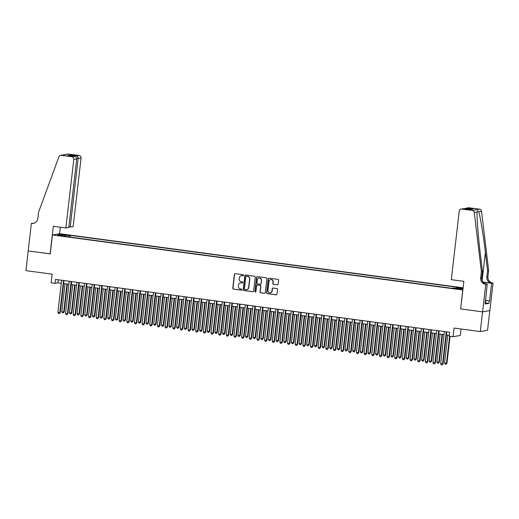 <?xml version="1.0" encoding="UTF-8"?>
<svg xmlns="http://www.w3.org/2000/svg" width="519" height="519" viewBox="0 0 519 519"><rect width="100%" height="100%" fill="white"/><g stroke="black" fill="none" stroke-linecap="round" stroke-linejoin="round"><path stroke-width="0.78" d="M243.658 275.323A0.545 0.532 -99.9 0 0 243.197 274.713L235.211 273.643A0.779 0.759 -99.9 0 0 234.374 274.317L232.759 288.24A0.779 0.759 -99.9 0 0 233.42 289.115L241.406 290.186A0.545 0.532 -99.9 0 0 241.997 289.712A0.545 0.532 -99.9 0 0 241.53 289.102L240.498 288.966A2.498 2.42 -99.9 0 1 238.383 286.164L238.513 285.002A2.498 2.42 -99.9 0 1 241.205 282.855L242.237 282.991A0.545 0.532 -99.9 0 0 242.827 282.518A0.545 0.532 -99.9 0 0 242.367 281.908L241.329 281.772A2.498 2.42 -99.9 0 1 239.214 278.969L239.35 277.808A2.498 2.42 -99.9 0 1 242.036 275.66L243.074 275.797A0.545 0.532 -99.9 0 0 243.658 275.323M463.091 287.961L460.23 287.811L463.052 288.324M277.302 284.827A0.779 0.759 -99.9 0 0 278.139 284.153L278.593 280.247A0.779 0.759 -99.9 0 0 277.931 279.371L269.063 278.184A0.779 0.759 -99.9 0 0 268.226 278.852L266.61 292.781A0.779 0.759 -99.9 0 0 267.272 293.65L276.14 294.844A0.779 0.759 -99.9 0 0 276.984 294.169L277.529 289.453A0.779 0.759 -99.9 0 0 276.867 288.577L273.072 288.064A0.779 0.759 -99.9 0 0 272.228 288.739L271.956 291.081A2.089 2.024 -99.9 0 1 270.308 292.865A2.089 2.024 -99.9 0 1 267.94 290.543L268.998 281.376A2.089 2.024 -99.9 0 1 270.652 279.585A2.089 2.024 -99.9 0 1 273.02 281.914L272.845 283.439A0.779 0.759 -99.9 0 0 273.507 284.315L277.496 284.788A0.779 0.759 -99.9 0 0 277.62 284.795M460.671 308.889L462.74 289.998L52.425 234.977L50.239 253.895L28.227 250.943L25.95 270.646L52.166 274.162L51.167 282.829L54.995 283.342L55.449 279.404L449.688 332.264L449.233 336.208L453.061 336.721L460.321 335.456L461.067 328.988M460.554 308.915L482.56 311.861L480.283 331.57L454.06 328.053L453.061 336.721M255.225 277.114A0.779 0.759 -99.9 0 0 254.563 276.238L245.695 275.051A0.779 0.759 -99.9 0 0 244.858 275.719L243.242 289.647A0.779 0.759 -99.9 0 0 243.904 290.517L252.772 291.71A0.779 0.759 -99.9 0 0 253.616 291.036L255.225 277.114M257.379 276.614L266.247 277.801A0.779 0.759 -99.9 0 1 266.909 278.677L265.3 292.606A0.779 0.759 -99.9 0 1 264.456 293.274L260.661 292.768A0.779 0.759 -99.9 0 1 260 291.892L260.655 286.248A0.779 0.759 -99.9 0 0 259.993 285.372L257.476 285.035A0.779 0.759 -99.9 0 0 256.633 285.703L255.951 291.587A0.545 0.532 -99.9 0 1 255.523 292.054A0.545 0.532 -99.9 0 1 254.9 291.444L256.542 277.289A0.779 0.759 -99.9 0 1 257.379 276.614M489.819 310.609L487.542 330.298L480.283 331.57M63.24 234.724L67.983 235.126L63.24 234.724M463.11 287.811L59.685 233.712L52.425 234.977M456.071 288.447L456.376 287.565L457.752 287.325L70.402 235.386L69.033 235.626L68.579 236.911M456.376 287.565L463.032 288.46M462.967 289.012L453.398 288.084L452.023 288.324L64.674 236.385L66.049 236.145L57.628 235.016L60.613 234.497L69.033 235.626M54.995 283.342L57.933 282.829L61.255 283.277M63.642 283.595L68.91 284.302M71.298 284.62L76.565 285.327M78.953 285.651L84.221 286.352M86.608 286.676L91.876 287.383M94.263 287.701L99.531 288.408M101.919 288.726L107.186 289.433M109.574 289.751L114.842 290.458M117.229 290.783L122.497 291.49M124.884 291.808L130.152 292.515M132.54 292.833L137.807 293.54M140.195 293.858L145.463 294.565M147.85 294.889L153.118 295.59M155.499 295.914L160.773 296.621M163.154 296.939L168.422 297.647M170.809 297.964L176.077 298.672M178.465 298.989L183.732 299.697M186.12 300.021L191.388 300.728M193.775 301.046L199.043 301.753M201.43 302.071L206.698 302.778M209.086 303.096L214.353 303.803M216.741 304.128L222.009 304.828M224.396 305.153L229.664 305.86M232.051 306.178L237.319 306.885M239.707 307.203L244.974 307.91M247.362 308.228L252.63 308.935M255.017 309.259L260.285 309.966M262.672 310.284L267.94 310.991M270.328 311.309L275.595 312.016M277.983 312.334L283.251 313.041M285.638 313.366L290.906 314.066M293.293 314.391L298.561 315.098M300.949 315.416L306.216 316.123M308.604 316.441L313.872 317.148M316.259 317.466L321.527 318.173M323.914 318.497L329.182 319.204M331.57 319.522L336.837 320.229M339.225 320.547L344.493 321.255M346.88 321.572L352.148 322.28M354.535 322.604L359.803 323.305M362.191 323.629L367.458 324.336M369.846 324.654L375.114 325.361M377.501 325.679L382.769 326.386M385.156 326.704L390.424 327.411M392.812 327.736L398.079 328.443M400.467 328.761L405.735 329.468M408.122 329.786L413.39 330.493M415.777 330.811L421.045 331.518M423.433 331.842L428.7 332.543M431.088 332.867L436.356 333.574M438.743 333.892L444.011 334.599M446.398 334.917L449.337 335.313M58.29 279.786L57.933 282.829M70.201 237.125L70.402 235.386M66.108 236.58L66.049 236.145M61.119 235.483L60.613 234.497M243.327 275.764A0.545 0.532 -99.9 0 1 243.268 275.764L242.237 275.621A2.498 2.42 -99.9 0 0 241.419 275.654M240.589 282.849A2.498 2.42 -99.9 0 1 241.4 282.816L242.438 282.959A0.545 0.532 -99.9 0 0 242.49 282.959M235.088 273.636A0.779 0.759 -99.9 0 0 234.569 274.279L232.96 288.207A0.779 0.759 -99.9 0 0 233.621 289.083L241.601 290.153A0.545 0.532 -99.9 0 0 241.659 290.153M245.571 275.044A0.779 0.759 -99.9 0 0 245.052 275.686L243.437 289.608A0.779 0.759 -99.9 0 0 244.099 290.484L252.967 291.672A0.779 0.759 -99.9 0 0 253.09 291.678M246.395 276.244A0.545 0.532 -99.9 0 0 245.805 276.711L244.391 288.934A0.545 0.532 -99.9 0 0 244.858 289.55L245.948 289.693A2.498 2.42 -99.9 0 0 248.64 287.539L249.607 279.183A2.498 2.42 -99.9 0 0 247.485 276.387L246.59 276.205A0.545 0.532 -99.9 0 0 246.337 276.238M246.759 289.66A2.498 2.42 -99.9 0 0 248.835 287.507L248.64 287.539M246.59 276.205L247.68 276.355A2.498 2.42 -99.9 0 1 249.801 279.151L248.835 287.507M257.353 285.028A0.779 0.759 -99.9 0 1 257.671 284.996L260.188 285.34A0.779 0.759 -99.9 0 1 260.849 286.209L260.194 291.86A0.779 0.759 -99.9 0 0 260.856 292.735L264.651 293.241A0.779 0.759 -99.9 0 0 264.774 293.248M257.255 276.608A0.779 0.759 -99.9 0 0 256.736 277.256L255.095 291.412A0.545 0.532 -99.9 0 0 255.614 292.028M261.329 280.383A2.089 2.024 -99.9 0 0 258.962 278.061A2.089 2.024 -99.9 0 0 257.314 279.845L256.937 283.076A0.779 0.759 -99.9 0 0 257.599 283.951L260.116 284.289A0.779 0.759 -99.9 0 0 260.96 283.614L261.524 280.351A2.089 2.024 -99.9 0 0 259.059 278.041M260.434 284.256A0.779 0.759 -99.9 0 0 261.154 283.582L260.96 283.614M261.524 280.351L261.154 283.582M270.749 279.572A2.089 2.024 -99.9 0 1 273.215 281.882L273.039 283.406A0.779 0.759 -99.9 0 0 273.701 284.282L277.496 284.788M270.405 292.846A2.089 2.024 -99.9 0 0 272.157 291.049L271.956 291.081M272.949 288.058A0.779 0.759 -99.9 0 0 272.423 288.707L272.157 291.049M268.939 278.178A0.779 0.759 -99.9 0 0 268.42 278.82L266.805 292.742A0.779 0.759 -99.9 0 0 267.473 293.618L276.335 294.805A0.779 0.759 -99.9 0 0 276.458 294.811M65.037 283.783L61.806 311.737L63.72 311.997L64.207 311.913L67.425 284.101M64.207 311.913L63.175 312.918L63.72 311.997L66.951 284.042M63.175 312.918L62.41 312.814L61.806 311.737M63.519 280.487L59.795 312.678L57.881 312.425L61.605 280.228M63.993 280.552L60.288 312.594L59.25 313.606L58.485 313.502L57.881 312.425M60.288 312.594L59.25 313.606M485.349 300.138L485.745 300.287L485.278 303.433M485.745 300.287L485.336 300.267M68.852 227.043L73.127 226.712L81.061 158.146L76.741 158.47M70.195 227.225L78.129 158.658C78.187 157.205 77.707 156.284 76.695 155.882L79.037 155.473L68.592 154.072L61.333 155.337A2.387 2.31 -99.9 0 0 58.894 156.835L38.529 212.31L37.803 218.609A5.566 5.391 80.1 0 1 31.802 223.41L31.38 223.352L28.188 250.937L50.239 253.856M50.122 253.875L53.314 226.297L65.868 227.977L73.802 159.411A2.387 2.31 -99.9 0 0 71.778 156.738L61.333 155.337M31.38 223.352L33.93 223.254A5.566 5.391 80.1 0 1 32.879 223.222L31.802 223.41M59.568 233.732L60.321 227.231M65.868 227.977L68.8 227.465L76.734 158.898L73.802 159.411M60.645 155.35L67.905 154.085A2.387 2.31 80.1 0 1 68.592 154.072M79.037 155.473A2.387 2.31 80.1 0 1 81.061 158.146M71.778 156.738L74.34 156.355L68.203 155.538M67.989 155.499L74.126 156.329C75.845 156.608 76.715 157.465 76.734 158.898M67.768 155.479L70.344 155.032L71.44 155.966M451.303 279.663L459.237 211.097A2.387 2.31 -99.9 0 1 461.806 209.04L472.258 210.442L479.517 209.176A2.387 2.31 80.1 0 1 481.541 211.272L488.639 270.425L487.912 276.731A5.566 5.391 -99.9 0 0 492.628 282.965L493.05 283.017L489.858 310.602L482.599 311.867L460.664 308.928L463.856 281.343L451.303 279.663M488.639 270.425L487.562 270.613L485.388 252.474C483.358 235.126 480.185 215.91 478.667 211.771C477.727 210.487 477.221 210.571 477.149 212.037C476.669 216.52 478.142 236.035 480.276 253.363L482.449 271.502L481.723 277.808A5.566 5.391 -99.9 0 0 486.446 284.042L485.369 284.23L485.79 284.282L482.599 311.867M482.449 271.502L481.379 271.69L480.646 277.996A5.566 5.391 -99.9 0 0 485.369 284.23M482.897 281.992L491.558 283.153A5.566 5.391 -99.9 0 1 486.835 276.912L487.562 270.613M469.066 207.775L465.867 208.223L468.385 207.788A2.387 2.31 80.1 0 1 469.066 207.775L479.517 209.176M477.188 211.538L477.149 212.037L474.275 212.537L481.379 271.69M485.732 300.404L489.586 300.923L485.719 300.501M485.181 301.597L485.213 303.998L488.995 303.343L489.268 300.975M485.486 301.636L487.211 284.036L485.79 284.282M493.05 283.017L491.629 283.27L482.994 282.109M489.586 300.923L491.629 283.27M485.414 283.796L487.211 284.036M474.275 212.537A2.387 2.31 -99.9 0 0 472.258 210.442M488.995 303.343L485.447 302.862M465.867 208.223L464.661 208.69M466.724 208.184L473.075 209.034L470.182 209.429M473.075 209.034L470.246 209.449M470.506 209.481L464.025 208.606L461.125 209.053M72.692 284.808L69.462 312.769L71.862 312.938L75.08 285.132M71.862 312.938L70.831 313.943L71.375 313.022L74.606 285.067M70.831 313.943L70.065 313.846L69.462 312.769M80.348 285.839L77.117 313.794L79.517 313.963L82.735 286.157M79.517 313.963L78.486 314.975L79.031 314.047L82.261 286.092M78.486 314.975L77.72 314.871L77.117 313.794M88.003 286.864L84.772 314.819L86.686 315.078L87.173 314.994L90.39 287.182M87.173 314.994L86.141 316L86.686 315.078L89.917 287.117M86.141 316L85.376 315.896L84.772 314.819M95.658 287.889L92.427 315.844L94.341 316.103L94.828 316.019L98.046 288.207M94.828 316.019L93.796 317.025L94.341 316.103L97.572 288.149M93.796 317.025L93.031 316.921L92.427 315.844M71.174 281.512L67.451 313.71L65.537 313.45L69.261 281.253M71.648 281.577L67.944 313.625L66.906 314.631L66.14 314.527L65.537 313.45M67.944 313.625L66.906 314.631M78.83 282.537L75.106 314.735L73.192 314.475L76.916 282.284M79.303 282.602L75.592 314.65L74.561 315.656L73.795 315.552L73.192 314.475M75.592 314.65L74.561 315.656M86.485 283.562L82.761 315.76L80.847 315.507L84.571 283.309M86.958 283.627L83.248 315.675L82.216 316.681L81.451 316.577L80.847 315.507M83.248 315.675L82.216 316.681M94.14 284.594L90.416 316.785L88.502 316.532L92.226 284.334M94.614 284.652L90.903 316.7L89.871 317.706L89.106 317.609L88.502 316.532M90.903 316.7L89.871 317.706M103.313 288.914L100.083 316.875L102.483 317.044L105.701 289.239M102.483 317.044L101.452 318.05L101.996 317.128L105.227 289.174M101.452 318.05L100.686 317.946L100.083 316.875M101.795 285.619L98.072 317.816L96.158 317.557L99.882 285.359M102.269 285.684L98.558 317.725L97.527 318.737L96.761 318.634L96.158 317.557M98.558 317.725L97.527 318.737M110.969 289.939L107.738 317.9L110.138 318.069L113.356 290.264M110.138 318.069L109.107 319.075L109.652 318.153L112.883 290.199M109.107 319.075L108.341 318.977L107.738 317.9M109.451 286.644L105.727 318.841L103.813 318.582L107.537 286.391M109.924 286.709L106.213 318.757L105.182 319.762L104.416 319.659L103.813 318.582M106.213 318.757L105.182 319.762M118.624 290.971L115.393 318.926L117.307 319.185L117.794 319.094L121.011 291.289M117.794 319.094L116.762 320.106L117.307 319.185L120.538 291.224M116.762 320.106L115.997 320.002L115.393 318.926M117.106 287.669L113.382 319.866L111.468 319.607L115.192 287.416M117.579 287.734L113.869 319.782L112.837 320.787L112.072 320.684L111.468 319.607M113.869 319.782L112.837 320.787M126.279 291.996L123.048 319.951L124.962 320.21L125.449 320.126L128.667 292.314M125.449 320.126L124.417 321.131L124.962 320.21L128.193 292.249M124.417 321.131L123.652 321.027L123.048 319.951M124.761 288.7L121.037 320.891L119.123 320.638L122.847 288.441M125.235 288.759L121.524 320.807L120.492 321.812L119.727 321.715L119.123 320.638M121.524 320.807L120.492 321.812M133.934 293.021L130.704 320.976L132.617 321.235L133.104 321.151L136.322 293.339M133.104 321.151L132.073 322.156L132.617 321.235L135.848 293.28M132.073 322.156L131.307 322.052L130.704 320.976M132.416 289.725L128.693 321.916L126.779 321.663L130.503 289.466M132.89 289.79L129.179 321.832L128.148 322.844L127.382 322.74L126.779 321.663M129.179 321.832L128.148 322.844M141.59 294.046L138.359 322.007L140.759 322.176L143.977 294.37M140.759 322.176L139.728 323.181L140.273 322.26L143.504 294.305M139.728 323.181L138.962 323.084L138.359 322.007M140.072 290.75L136.348 322.948L134.434 322.688L138.158 290.491M140.545 290.815L136.834 322.863L135.803 323.869L135.037 323.765L134.434 322.688M136.834 322.863L135.803 323.869M149.245 295.077L146.014 323.032L148.415 323.201L151.632 295.395M148.415 323.201L147.383 324.213L147.928 323.285L151.159 295.33M147.383 324.213L146.618 324.109L146.014 323.032M147.727 291.775L144.003 323.973L142.089 323.713L145.813 291.522M148.2 291.84L144.49 323.888L143.458 324.894L142.693 324.79L142.089 323.713M144.49 323.888L143.458 324.894M156.9 296.102L153.669 324.057L155.583 324.317L156.07 324.232L159.288 296.42M156.07 324.232L155.032 325.238L155.583 324.317L158.814 296.355M155.032 325.238L154.266 325.134L153.669 324.057M155.382 292.8L151.658 324.998L149.744 324.745L153.468 292.547M155.856 292.865L152.145 324.913L151.113 325.919L150.348 325.815L149.744 324.745M152.145 324.913L151.113 325.919M164.555 297.127L161.325 325.082L163.238 325.342L163.725 325.257L166.943 297.445M163.725 325.257L162.687 326.263L163.238 325.342L166.469 297.387M162.687 326.263L161.922 326.159L161.325 325.082M163.037 293.832L159.314 326.023L157.4 325.77L161.124 293.572M163.511 293.89L159.8 325.938L158.769 326.944L158.003 326.847L157.4 325.77M159.8 325.938L158.769 326.944M172.211 298.153L168.98 326.114L171.38 326.282L174.598 298.477M171.38 326.282L170.342 327.288L170.894 326.367L174.125 298.412M170.342 327.288L169.577 327.184L168.98 326.114M170.693 294.857L166.969 327.054L165.055 326.795L168.779 294.597M171.166 294.922L167.455 326.964L166.424 327.976L165.658 327.872L165.055 326.795M167.455 326.964L166.424 327.976M179.866 299.178L176.635 327.139L179.036 327.307L182.253 299.502M179.036 327.307L177.998 328.313L178.542 327.392L181.78 299.437M177.998 328.313L177.232 328.216L176.635 327.139M178.348 295.882L174.624 328.079L172.71 327.82L176.434 295.629M178.821 295.947L175.111 327.995L174.073 329.001L173.314 328.897L172.71 327.82M175.111 327.995L174.073 329.001M187.521 300.209L184.284 328.164L186.198 328.423L186.691 328.332L189.909 300.527M186.691 328.332L185.653 329.344L186.198 328.423L189.435 300.462M185.653 329.344L184.887 329.241L184.284 328.164M186.003 296.907L182.279 329.104L180.365 328.845L184.089 296.654M186.477 296.972L182.766 329.02L181.728 330.026L180.962 329.922L180.365 328.845M182.766 329.02L181.728 330.026M195.176 301.234L191.939 329.189L193.853 329.448L194.346 329.364L197.564 301.552M194.346 329.364L193.308 330.369L193.853 329.448L197.09 301.487M193.308 330.369L192.543 330.266L191.939 329.189M193.658 297.938L189.935 330.129L188.021 329.876L191.745 297.679M194.132 297.997L190.421 330.045L189.383 331.051L188.618 330.953L188.021 329.876M190.421 330.045L189.383 331.051M202.832 302.259L199.594 330.214L201.508 330.473L202.001 330.389L205.219 302.577M202.001 330.389L200.963 331.394L201.508 330.473L204.746 302.519M200.963 331.394L200.198 331.291L199.594 330.214M201.314 298.963L197.59 331.154L195.676 330.901L199.4 298.704M201.787 299.028L198.076 331.07L197.038 332.082L196.273 331.978L195.676 330.901M198.076 331.07L197.038 332.082M210.487 303.284L207.25 331.245L209.657 331.414L212.874 303.609M209.657 331.414L208.619 332.42L209.163 331.498L212.401 303.544M208.619 332.42L207.853 332.322L207.25 331.245M208.969 299.988L205.239 332.186L203.331 331.926L207.055 299.729M209.442 300.053L205.732 332.102L204.694 333.107L203.928 333.003L203.331 331.926M205.732 332.102L204.694 333.107M218.142 304.316L214.905 332.27L217.312 332.439L220.53 304.634M217.312 332.439L216.274 333.451L216.819 332.523L220.056 304.569M216.274 333.451L215.508 333.347L214.905 332.27M216.624 301.014L212.894 333.211L210.98 332.951L214.71 300.761M217.098 301.078L213.387 333.127L212.349 334.132L211.583 334.028L210.98 332.951M213.387 333.127L212.349 334.132M225.797 305.341L222.56 333.295L224.474 333.555L224.967 333.47L228.185 305.659M224.967 333.47L223.929 334.476L224.474 333.555L227.711 305.594M223.929 334.476L223.164 334.372L222.56 333.295M224.279 302.039L220.549 334.236L218.635 333.983L222.366 301.786M224.753 302.103L221.042 334.152L220.004 335.157L219.239 335.053L218.635 333.983M221.042 334.152L220.004 335.157M233.453 306.366L230.215 334.32L232.129 334.58L232.622 334.496L235.84 306.684M232.622 334.496L231.584 335.501L232.129 334.58L235.367 306.625M231.584 335.501L230.819 335.397L230.215 334.32M231.935 303.07L228.204 335.261L226.29 335.008L230.021 302.811M232.408 303.128L228.697 335.177L227.659 336.182L226.894 336.085L226.29 335.008M228.697 335.177L227.659 336.182M241.108 307.391L237.871 335.352L240.278 335.521L243.495 307.715M240.278 335.521L239.24 336.526L239.784 335.605L243.022 307.65M239.24 336.526L238.474 336.422L237.871 335.352M239.59 304.095L235.86 336.293L233.946 336.033L237.676 303.836M240.063 304.16L236.353 336.202L235.315 337.214L234.549 337.11L233.946 336.033M236.353 336.202L235.315 337.214M248.763 308.416L245.526 336.377L247.933 336.546L251.151 308.74M247.933 336.546L246.895 337.551L247.44 336.63L250.677 308.675M246.895 337.551L246.129 337.454L245.526 336.377M247.245 305.12L243.515 337.318L241.601 337.058L245.331 304.867M247.719 305.185L244.008 337.233L242.97 338.239L242.204 338.135L241.601 337.058M244.008 337.233L242.97 338.239M256.418 309.447L253.181 337.402L255.095 337.661L255.588 337.571L258.806 309.765M255.588 337.571L254.55 338.583L255.095 337.661L258.332 309.7M254.55 338.583L253.785 338.479L253.181 337.402M254.9 306.145L251.17 338.343L249.256 338.083L252.987 305.892M255.374 306.21L251.663 338.258L250.625 339.264L249.86 339.16L249.256 338.083M251.663 338.258L250.625 339.264M264.074 310.472L260.836 338.427L262.75 338.686L263.243 338.602L266.461 310.79M263.243 338.602L262.205 339.608L262.75 338.686L265.988 310.725M262.205 339.608L261.44 339.504L260.836 338.427M262.556 307.177L258.825 339.368L256.911 339.115L260.642 306.917M263.029 307.235L259.318 339.283L258.28 340.289L257.515 340.192L256.911 339.115M259.318 339.283L258.28 340.289M271.729 311.497L268.492 339.452L270.405 339.711L270.899 339.627L274.116 311.815M270.899 339.627L269.861 340.633L270.405 339.711L273.643 311.757M269.861 340.633L269.095 340.529L268.492 339.452M270.211 308.202L266.481 340.393L264.567 340.14L268.297 307.942M270.678 308.267L266.974 340.308L265.936 341.32L265.17 341.217L264.567 340.14M266.974 340.308L265.936 341.32M279.384 312.522L276.147 340.483L278.554 340.652L281.772 312.847M278.554 340.652L277.516 341.658L278.061 340.736L281.298 312.782M277.516 341.658L276.75 341.56L276.147 340.483M277.86 309.227L274.136 341.424L272.222 341.165L275.952 308.967M278.333 309.292L274.629 341.34L273.591 342.345L272.825 342.242L272.222 341.165M274.629 341.34L273.591 342.345M287.039 313.554L283.802 341.508L286.209 341.677L289.427 313.872M286.209 341.677L285.171 342.689L285.716 341.762L288.953 313.807M285.171 342.689L284.406 342.585L283.802 341.508M285.515 310.252L281.791 342.449L279.877 342.19L283.601 309.999M285.988 310.317L282.284 342.365L281.246 343.37L280.481 343.267L279.877 342.19M282.284 342.365L281.246 343.37M294.695 314.579L291.457 342.534L293.371 342.793L293.864 342.709L297.082 314.897M293.864 342.709L292.826 343.714L293.371 342.793L296.608 314.832M292.826 343.714L292.061 343.61L291.457 342.534M293.17 311.277L289.446 343.474L287.532 343.221L291.256 311.024M293.644 311.342L289.939 343.39L288.901 344.395L288.136 344.292L287.532 343.221M289.939 343.39L288.901 344.395M302.35 315.604L299.113 343.559L301.026 343.818L301.52 343.734L304.737 315.922M301.52 343.734L300.482 344.739L301.026 343.818L304.264 315.863M300.482 344.739L299.716 344.635L299.113 343.559M300.825 312.308L297.102 344.499L295.188 344.246L298.912 312.049M301.299 312.367L297.595 344.415L296.557 345.42L295.791 345.323L295.188 344.246M297.595 344.415L296.557 345.42M310.005 316.629L306.768 344.59L309.175 344.759L312.393 316.953M309.175 344.759L308.137 345.764L308.682 344.843L311.919 316.888M308.137 345.764L307.371 345.66L306.768 344.59M308.481 313.333L304.757 345.531L302.843 345.271L306.567 313.074M308.954 313.398L305.25 345.44L304.212 346.452L303.446 346.348L302.843 345.271M305.25 345.44L304.212 346.452M317.66 317.654L314.423 345.615L316.83 345.784L320.048 317.978M316.83 345.784L315.792 346.789L316.337 345.868L319.574 317.913M315.792 346.789L315.027 346.692L314.423 345.615M316.136 314.358L312.412 346.556L310.498 346.296L314.222 314.105M316.609 314.423L312.905 346.471L311.867 347.477L311.102 347.373L310.498 346.296M312.905 346.471L311.867 347.477M325.316 318.685L322.078 346.64L323.992 346.9L324.485 346.809L327.703 319.003M324.485 346.809L323.447 347.821L323.992 346.9L327.23 318.938M323.447 347.821L322.682 347.717L322.078 346.64M323.791 315.383L320.067 347.581L318.153 347.321L321.877 315.13M324.265 315.448L320.56 347.496L319.522 348.502L318.757 348.398L318.153 347.321M320.56 347.496L319.522 348.502M332.971 319.71L329.734 347.665L331.647 347.925L332.141 347.84L335.358 320.028M332.141 347.84L331.103 348.846L331.647 347.925L334.885 319.964M331.103 348.846L330.337 348.742L329.734 347.665M331.446 316.415L327.723 348.606L325.809 348.353L329.533 316.155M331.92 316.473L328.216 348.521L327.178 349.527L326.412 349.43L325.809 348.353M328.216 348.521L327.178 349.527M340.626 320.736L337.389 348.69L339.303 348.95L339.796 348.865L343.014 321.053M339.796 348.865L338.758 349.871L339.303 348.95L342.54 320.995M338.758 349.871L337.992 349.767L337.389 348.69M339.102 317.44L335.378 349.631L333.464 349.378L337.188 317.18M339.575 317.505L335.871 349.546L334.833 350.559L334.067 350.455L333.464 349.378M335.871 349.546L334.833 350.559M348.281 321.761L345.044 349.722L347.451 349.89L350.669 322.085M347.451 349.89L346.413 350.896L346.958 349.975L350.195 322.02M346.413 350.896L345.648 350.799L345.044 349.722M346.757 318.465L343.033 350.662L341.119 350.403L344.843 318.205M347.23 318.53L343.526 350.578L342.488 351.584L341.723 351.48L341.119 350.403M343.526 350.578L342.488 351.584M355.937 322.792L352.699 350.747L355.106 350.915L358.324 323.11M355.106 350.915L354.068 351.927L354.613 351L357.851 323.045M354.068 351.927L353.303 351.824L352.699 350.747M354.412 319.49L350.688 351.687L348.774 351.428L352.498 319.237M354.886 319.555L351.181 351.603L350.143 352.609L349.378 352.505L348.774 351.428M351.181 351.603L350.143 352.609M363.592 323.817L360.355 351.772L362.268 352.031L362.762 351.947L365.979 324.135M362.762 351.947L361.724 352.952L362.268 352.031L365.506 324.07M361.724 352.952L360.958 352.849L360.355 351.772M362.067 320.515L358.344 352.712L356.43 352.459L360.154 320.262M362.541 320.58L358.837 352.628L357.799 353.634L357.033 353.53L356.43 352.459M358.837 352.628L357.799 353.634M371.247 324.842L368.01 352.797L369.924 353.056L370.417 352.972L373.635 325.16M370.417 352.972L369.379 353.977L369.924 353.056L373.161 325.102M369.379 353.977L368.613 353.874L368.01 352.797M369.723 321.546L365.999 353.737L364.085 353.484L367.809 321.287M370.196 321.605L366.492 353.653L365.454 354.659L364.688 354.561L364.085 353.484M366.492 353.653L365.454 354.659M378.902 325.867L375.665 353.828L378.072 353.997L381.283 326.192M378.072 353.997L377.034 355.002L377.579 354.081L380.816 326.127M377.034 355.002L376.269 354.899L375.665 353.828M377.378 322.571L373.654 354.769L371.74 354.509L375.464 322.312M377.851 322.636L374.147 354.678L373.109 355.69L372.344 355.586L371.74 354.509M374.147 354.678L373.109 355.69M386.558 326.892L383.32 354.853L385.727 355.022L388.939 327.217M385.727 355.022L384.689 356.028L385.234 355.106L388.471 327.152M384.689 356.028L383.924 355.93L383.32 354.853M385.033 323.597L381.309 355.794L379.395 355.534L383.119 323.343M385.507 323.661L381.802 355.71L380.764 356.715L379.999 356.611L379.395 355.534M381.802 355.71L380.764 356.715M394.206 327.924L390.976 355.878L392.889 356.138L393.376 356.047L396.594 328.242M393.376 356.047L392.345 357.059L392.889 356.138L396.12 328.177M392.345 357.059L391.579 356.955L390.976 355.878M392.688 324.622L388.965 356.819L387.051 356.559L390.775 324.369M393.162 324.686L389.458 356.735L388.42 357.74L387.654 357.636L387.051 356.559M389.458 356.735L388.42 357.74M401.862 328.949L398.631 356.903L400.545 357.163L401.031 357.078L404.249 329.267M401.031 357.078L400 358.084L400.545 357.163L403.776 329.202M400 358.084L399.234 357.98L398.631 356.903M400.344 325.653L396.62 357.844L394.706 357.591L398.43 325.394M400.817 325.711L397.113 357.76L396.075 358.765L395.309 358.668L394.706 357.591M397.113 357.76L396.075 358.765M409.517 329.974L406.286 357.928L408.2 358.188L408.687 358.104L411.904 330.292M408.687 358.104L407.655 359.109L408.2 358.188L411.431 330.233M407.655 359.109L406.89 359.005L406.286 357.928M407.999 326.678L404.275 358.869L402.361 358.616L406.085 326.419M408.472 326.743L404.768 358.785L403.73 359.797L402.965 359.693L402.361 358.616M404.768 358.785L403.73 359.797M417.172 330.999L413.941 358.96L416.342 359.129L419.56 331.323M416.342 359.129L415.31 360.134L415.855 359.213L419.086 331.258M415.31 360.134L414.545 360.037L413.941 358.96M415.654 327.703L411.93 359.901L410.016 359.641L413.74 327.444M416.128 327.768L412.417 359.816L411.385 360.822L410.62 360.718L410.016 359.641M412.417 359.816L411.385 360.822M424.827 332.03L421.597 359.985L423.997 360.154L427.215 332.348M423.997 360.154L422.966 361.166L423.51 360.238L426.741 332.283M422.966 361.166L422.2 361.062L421.597 359.985M423.309 328.728L419.586 360.926L417.672 360.666L421.396 328.475M423.783 328.793L420.072 360.841L419.041 361.847L418.275 361.743L417.672 360.666M420.072 360.841L419.041 361.847M432.483 333.055L429.252 361.01L431.166 361.269L431.652 361.185L434.87 333.373M431.652 361.185L430.621 362.191L431.166 361.269L434.397 333.308M430.621 362.191L429.855 362.087L429.252 361.01M430.965 329.753L427.241 361.951L425.327 361.698L429.051 329.5M431.438 329.818L427.727 361.866L426.696 362.872L425.93 362.768L425.327 361.698M427.727 361.866L426.696 362.872M440.138 334.08L436.907 362.035L438.821 362.294L439.308 362.21L442.525 334.398M439.308 362.21L438.276 363.216L438.821 362.294L442.052 334.34M438.276 363.216L437.511 363.112L436.907 362.035M438.62 330.785L434.896 362.976L432.982 362.723L436.706 330.525M439.093 330.843L435.383 362.891L434.351 363.897L433.586 363.8L432.982 362.723M435.383 362.891L434.351 363.897M447.793 335.105L444.562 363.066L446.963 363.235L450.077 336.318M446.963 363.235L445.931 364.241L446.476 363.319L449.603 336.26M445.931 364.241L445.166 364.137L444.562 363.066M446.275 331.81L442.551 364.007L440.637 363.748L444.361 331.55M446.749 331.875L443.038 363.916L442.006 364.928L441.241 364.825L440.637 363.748M443.038 363.916L442.006 364.928M64.414 234.88L64.46 234.51M66.101 235.088L66.14 234.737M70.344 155.032L76.695 155.882M481.723 277.808L480.646 277.996M486.835 276.912L487.912 276.731M464.155 208.632L461.806 209.04M481.541 211.272L478.667 211.771M491.558 283.153L492.628 282.965M485.388 252.474L482.125 280.669M464.025 208.606L470.376 209.455"/></g></svg>
